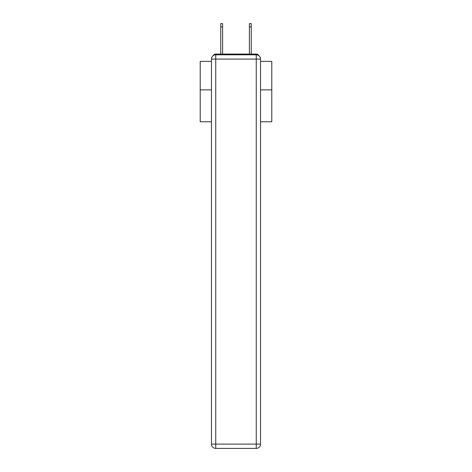 <?xml version="1.0" encoding="UTF-8"?>
<svg xmlns="http://www.w3.org/2000/svg" width="472" height="472" viewBox="0 0 472 472"><rect width="100%" height="100%" fill="white"/><g stroke="black" fill="none" stroke-linecap="round" stroke-linejoin="round"><path stroke-width="0.71" d="M260.544 121.788L271.783 121.788L271.783 61.384L260.544 61.384M211.456 89.869L200.216 89.869L200.216 61.384L211.456 61.384M200.216 89.869L200.216 121.788L211.456 121.788M258.798 55.637A2.861 2.861 0 0 0 256.255 54.085L215.745 54.085A2.861 2.861 0 0 0 213.202 55.637M271.783 89.869L260.544 89.869M215.745 54.085L220.754 54.085L220.754 23.6L222.619 23.6L222.619 54.085L224.837 54.085M247.163 54.085L249.381 54.085L249.381 23.6L251.246 23.6L251.246 54.085L256.255 54.085M215.745 54.799L256.255 54.799A4.295 4.295 0 0 1 260.544 59.094L260.544 444.105A4.295 4.295 0 0 1 256.255 448.4L215.745 448.4L215.745 444.105L256.255 444.105L256.255 59.094L215.745 59.094L215.745 444.105L211.456 444.105L211.456 59.094L215.745 59.094L215.745 54.799A4.295 4.295 0 0 0 211.456 59.094A4.295 4.295 0 0 1 215.745 54.799M211.456 444.105A4.295 4.295 0 0 0 215.745 448.4A4.295 4.295 0 0 1 211.456 444.105M256.255 448.4A4.295 4.295 0 0 0 260.544 444.105L256.255 444.105L256.255 448.4M260.544 59.094A4.295 4.295 0 0 0 256.255 54.799L256.255 59.094L260.544 59.094M220.754 26.892L222.619 26.892M251.246 26.892L249.381 26.892"/></g></svg>
